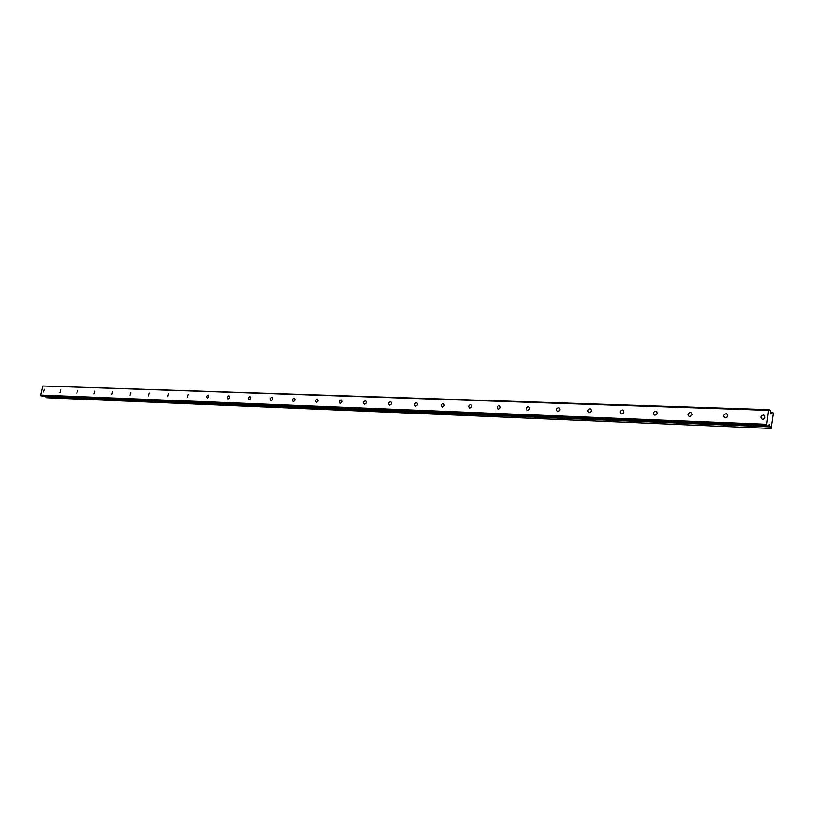 <?xml version="1.0" encoding="UTF-8"?>
<svg xmlns="http://www.w3.org/2000/svg" width="814" height="814" viewBox="0 0 814 814"><rect width="100%" height="100%" fill="white"/><g stroke="black" fill="none" stroke-linecap="round" stroke-linejoin="round"><path stroke-width="1.22" d="M762.677 419.251C765.343 418.315 765.73 416.961 763.827 415.171L763.227 415.059C760.561 416.005 760.184 417.368 762.087 419.149L762.677 419.251M43.478 391.982L44.261 389.265L43.478 391.982M59.941 392.613L60.724 389.855L59.941 392.613M76.791 393.243L77.584 390.466L76.791 393.243M94.068 393.905L94.862 391.086L94.068 393.905M111.762 394.576L112.566 391.717L111.762 394.576M129.914 395.258L130.728 392.368L129.914 395.258M148.524 395.97L149.349 393.04L148.524 395.97M167.623 396.693L168.447 393.732L167.623 396.693M187.21 397.436L188.054 394.434L187.21 397.436M207.326 398.199L208.771 396.835L208.17 395.156L206.542 396.489L207.326 398.199M227.991 398.982C229.619 398.168 229.904 397.14 228.846 395.899L228.642 395.869C227.014 396.683 226.73 397.71 227.788 398.952L227.991 398.982M249.216 399.786C250.885 398.962 251.17 397.924 250.071 396.662L249.867 396.632C248.199 397.456 247.904 398.494 249.003 399.755L249.216 399.786M271.021 400.61C272.731 399.786 273.026 398.728 271.896 397.446L271.673 397.415C269.963 398.25 269.678 399.298 270.808 400.58L271.021 400.61M293.447 401.465C295.197 400.63 295.492 399.562 294.332 398.26L294.098 398.219C292.348 399.053 292.053 400.122 293.213 401.424L293.447 401.465M316.504 402.34C318.294 401.495 318.6 400.407 317.399 399.084L317.155 399.043C315.364 399.888 315.069 400.976 316.27 402.299L316.504 402.34M340.232 403.235C342.073 402.391 342.368 401.292 341.137 399.939L340.883 399.898C339.051 400.753 338.746 401.851 339.977 403.195L340.232 403.235M364.662 404.161C366.534 403.306 366.839 402.187 365.578 400.824L365.303 400.773C363.42 401.638 363.125 402.747 364.387 404.12L364.662 404.161M389.814 405.118C391.738 404.253 392.043 403.123 390.74 401.729L390.445 401.678C388.522 402.543 388.217 403.673 389.53 405.067L389.814 405.118M415.72 406.094C417.694 405.23 418.009 404.08 416.656 402.655L416.361 402.604C414.387 403.479 414.072 404.629 415.425 406.054L415.72 406.094M442.429 407.112C444.454 406.237 444.77 405.067 443.376 403.622L443.06 403.571C441.035 404.446 440.72 405.616 442.114 407.061L442.429 407.112M469.963 408.16C472.039 407.275 472.364 406.094 470.93 404.609L470.594 404.558C468.518 405.443 468.192 406.624 469.627 408.099L469.963 408.16M498.372 409.228C500.498 408.343 500.834 407.142 499.348 405.637L498.992 405.576C496.866 406.471 496.54 407.672 498.015 409.177L498.372 409.228M527.696 410.348C529.883 409.442 530.219 408.231 528.693 406.695L528.306 406.624C526.119 407.529 525.783 408.75 527.319 410.276L527.696 410.348M557.966 411.497C560.225 410.592 560.561 409.35 558.984 407.783L558.577 407.712C556.328 408.628 555.993 409.859 557.57 411.426L557.966 411.497M589.255 412.678C591.564 411.772 591.91 410.51 590.292 408.913L589.855 408.842C587.545 409.757 587.209 411.009 588.827 412.606L589.255 412.678M621.601 413.909C623.972 412.993 624.328 411.711 622.649 410.083L622.191 410.002C619.82 410.917 619.464 412.199 621.143 413.827L621.601 413.909M655.046 415.171C657.498 414.255 657.854 412.952 656.125 411.284L655.636 411.202C653.194 412.128 652.838 413.42 654.568 415.089L655.046 415.171M689.672 416.483C692.185 415.557 692.551 414.245 690.771 412.535L690.252 412.444C687.728 413.37 687.372 414.692 689.153 416.392L689.672 416.483M725.528 417.847C728.113 416.91 728.489 415.578 726.648 413.827L726.088 413.726C723.504 414.662 723.127 416.005 724.969 417.745L725.528 417.847M768.599 410.358L766.778 424.318L40.7 395.085L42.857 385.999L768.599 410.358L769.077 409.666L770.4 410.632L770.766 413.919L772.771 412.383L773.3 413.38L771.123 428.449L46.306 397.72L45.574 396.652M770.726 428.164L769.189 424.328M766.778 424.318L767.002 425.529L768.335 426.475L769.474 424.338M42.857 385.999L769.077 409.666M771.123 428.449L46.306 397.72M768.335 426.475L42.928 396.54L40.7 395.085M767.002 425.529L41.046 395.879M765.099 417.083L763.471 419.139M623.595 412.545L623.219 413.156M657.213 413.492L656.42 414.702M691.931 414.601L690.842 416.178M727.869 415.801L726.505 417.653M772.771 412.383L770.512 412.301M772.16 412.942L770.553 412.891M770.349 426.882L45.747 396.876M763.827 415.171L764.722 415.822M590.292 408.913L590.832 409.228M622.649 410.083L623.249 410.439M656.125 411.284L656.786 411.701M690.771 412.535L691.503 413.013M726.648 413.827L727.462 414.387"/></g></svg>
